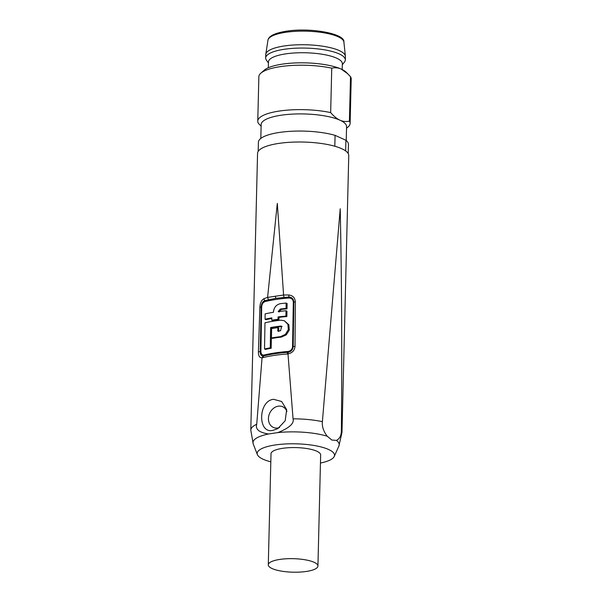 <?xml version="1.0" encoding="UTF-8"?>
<svg xmlns="http://www.w3.org/2000/svg" width="602" height="602" viewBox="0 0 602 602"><rect width="100%" height="100%" fill="white"/><g stroke="black" fill="none" stroke-linecap="round" stroke-linejoin="round"><path stroke-width="0.9" d="M342.192 69.554L342.335 63.729A36.948 10.061 -178.6 0 0 323.327 54.436A36.948 10.061 -178.6 0 0 285.649 53.879A36.948 10.061 -178.6 0 0 268.462 61.923L268.319 67.748M346.233 140.522L346.571 126.631A42.719 11.634 -178.6 0 0 339.957 120.182C342.967 121.551 346.12 121.86 349.416 121.1A46.188 12.574 1.4 0 1 350.116 123.38L351.207 78.952A46.188 12.574 -178.6 0 0 350.507 76.672L346.158 72.202A42.719 11.634 -178.6 0 0 341.206 69.087A42.719 11.634 -178.6 0 0 282.278 64.143A42.719 11.634 -178.6 0 0 264.225 70.201L260.832 73.181A46.188 12.574 -178.6 0 0 258.86 76.695L257.769 121.122A46.188 12.574 1.4 0 1 279.26 111.061A46.188 12.574 1.4 0 1 330.656 112.597C333.847 116.299 336.947 118.827 339.957 120.182A42.719 11.634 -178.6 0 0 281.029 115.23A42.719 11.634 -178.6 0 0 261.155 124.539L260.817 138.437M347.828 73.82L341.206 69.087C338.196 67.71 335.043 67.409 331.747 68.169L330.656 112.597M349.416 121.1L350.507 76.672M350.116 123.38A46.188 12.574 1.4 0 1 348.144 126.894L346.534 128.309M261.11 126.217L258.469 123.402A46.188 12.574 1.4 0 1 257.769 121.122M258.19 151.395L258.408 142.253A45.03 12.258 -178.6 0 1 279.358 132.448A45.03 12.258 -178.6 0 1 335.081 135.352L345.917 140.258A45.03 12.258 -178.6 0 1 348.445 144.457L348.227 153.593M345.653 150.921L345.917 140.258M335.081 135.352L334.817 146.241M341.379 430.264C341.432 435.374 339.769 438.745 336.39 440.386L331.868 440.054L327.202 436.224C323.507 431.371 321.897 426.517 322.386 421.656L340.22 208.766C341.733 282.308 342.117 356.136 341.379 430.264A45.609 12.416 1.4 0 1 341.989 432.394L348.754 155.579A45.609 12.416 -178.6 0 0 325.283 144.104A45.609 12.416 -178.6 0 0 278.779 143.411A45.609 12.416 -178.6 0 0 257.558 153.344L250.793 430.167A45.609 12.416 1.4 0 1 256.73 424.252L262.058 357.799L263.224 356.008C261.26 356.083 260.237 354.593 260.162 351.56L261.163 306.99C261.426 303.694 262.6 301.572 264.684 300.624L275.859 298.336L288.817 297.012C291.857 297.192 293.535 298.885 293.851 302.091L293.204 346.609C292.85 349.717 291.187 351.598 288.207 352.268L287.764 352.32C278.643 352.998 270.576 354.202 263.563 355.948L263.224 356.008M268.379 299.63L267.589 297.411L283.58 295.01L277.311 203.393L267.589 297.411L263.902 298.712C261.441 300.172 260.094 303.009 259.876 307.216L258.408 351.809C258.341 355.895 259.552 357.889 262.058 357.799L262.668 357.686L263.563 355.948A1.151 0.79 -103.9 0 0 264.037 355.067C262.051 355.285 261.005 354.081 260.899 351.47L261.682 306.907C261.885 304.168 262.991 302.392 264.985 301.602A66.513 18.113 1.4 0 1 288.952 298.013C291.654 298.11 293.106 299.503 293.325 302.174L292.542 346.729C292.226 349.423 290.713 351.004 288.004 351.478A65.859 17.932 -178.6 0 0 264.037 355.067M283.986 297.298L283.58 295.01L288.802 294.98C292.82 295.477 295.003 297.787 295.341 301.911L293.325 302.174M327.202 436.224A43.133 11.747 -178.6 0 0 277.876 432.59C289.306 428.014 294.363 423.417 293.054 418.811L287.989 353.916C292.279 352.998 294.619 350.462 295.01 346.323L295.341 301.911M277.876 432.59L268.575 433.982C259.153 432.529 255.21 429.279 256.73 424.252M288.207 352.268L287.989 353.916L287.214 354.014C278.071 354.638 269.892 355.865 262.668 357.686M273.157 430.287C257.505 434.591 258.002 400.714 273.564 399.314L281.631 401.481L286.665 409.684L285.197 420.738L277.823 428.647L273.157 430.287M270.81 461.824A38.678 10.535 1.4 0 1 263.149 459.251A38.678 10.535 1.4 0 1 257.378 454.608A38.678 10.535 1.4 0 1 283.098 444.118A38.678 10.535 1.4 0 1 328.511 449.461A38.678 10.535 1.4 0 1 334.223 456.489A38.678 10.535 1.4 0 1 320.452 463.036M317.931 566.03L320.648 454.962A24.825 6.757 -178.6 0 0 301.278 447.88A24.825 6.757 -178.6 0 0 271.013 453.75L268.296 564.819A24.825 6.757 -178.6 0 0 287.666 571.9A24.825 6.757 -178.6 0 0 317.931 566.03A24.825 6.757 -178.6 0 0 298.562 558.957A24.825 6.757 -178.6 0 0 268.296 564.819M263.902 298.712L264.985 301.602M288.802 294.98L288.952 298.013M278.726 331.521L278.786 328.067L277.861 327.646L277.8 331.1A67.883 18.481 -178.6 0 1 280.562 330.769L281.661 326.239L280.645 326.088A67.943 18.496 1.4 0 0 270.614 327.541L270.26 347.821A67.672 18.429 1.4 0 0 264.526 348.987L264.978 322.8A68.011 18.519 -178.6 0 1 280.75 320.181L284.362 320.746L287.922 324.38L288.313 329.648L285.371 334.403L280.464 336.668A67.808 18.459 1.4 0 0 271.457 337.94L271.622 328.579A67.928 18.496 -178.6 0 1 277.861 327.646M264.526 348.987L265.474 349.408A65.942 17.955 -178.6 0 1 271.193 348.242L271.54 327.955A66.205 18.03 -178.6 0 1 281.578 326.51L282.097 326.517M271.457 337.94L272.382 338.362A66.069 17.992 -178.6 0 1 281.39 337.09L286.311 334.825L289.269 330.077L288.87 324.809L284.362 320.746M279.08 312.032L281.269 309.428A66.408 18.083 -178.6 0 1 287.003 308.849L287.109 303.506L286.161 303.077L286.063 308.427A68.139 18.549 1.4 0 0 280.336 309.007L278.154 311.61A68.116 18.549 -178.6 0 1 286.018 310.76L285.92 316.11A68.056 18.527 1.4 0 0 278.056 316.953L278.011 319.293A68.026 18.519 1.4 0 0 271.765 320.226L271.811 317.886A68.056 18.527 1.4 0 0 265.046 319.233L265.143 313.89A68.116 18.549 -178.6 0 1 273.428 312.287C273.865 307.524 276.198 304.65 280.442 303.664A68.192 18.564 -178.6 0 1 286.161 303.077M271.765 320.226L272.698 320.648A66.295 18.052 -178.6 0 1 278.937 319.715L278.982 317.374A66.318 18.06 -178.6 0 1 286.861 316.532L286.958 311.189L286.018 310.76M271.803 318.473A66.318 18.06 -178.6 0 0 265.986 319.662L265.046 319.233M271.54 327.955L270.614 327.541M271.193 348.242L270.26 347.821M287.003 308.849L286.063 308.427M286.861 316.532L285.92 316.11M278.982 317.374L278.056 316.953M278.937 319.715L278.011 319.293M279.554 427.533A11.34 9.18 114.4 0 1 277.755 427.992A11.34 9.18 114.4 0 1 268.439 418.518A11.34 9.18 114.4 0 1 278.29 406.177A11.34 9.18 114.4 0 1 286.936 411.49M331.747 68.169A46.188 12.574 -178.6 0 0 280.344 66.634A46.188 12.574 -178.6 0 0 260.832 73.181M268.432 62.954L266.438 60.177A39.837 10.844 1.4 0 1 265.67 57.965A39.837 10.844 1.4 0 1 284.197 49.289A39.837 10.844 1.4 0 1 324.817 49.891A39.837 10.844 1.4 0 1 345.315 59.914A39.837 10.844 1.4 0 1 344.442 62.089L342.312 64.76M345.315 59.914L345.397 56.58A39.837 10.844 -178.6 0 0 345.382 56.197A39.837 10.844 -178.6 0 0 324.282 46.452A39.837 10.844 -178.6 0 0 284.279 45.955A39.837 10.844 -178.6 0 0 265.783 54.255A39.837 10.844 -178.6 0 0 265.745 54.631L265.67 57.965M293.054 418.811A45.609 12.416 1.4 0 1 322.379 421.656M268.575 433.982A43.133 11.747 -178.6 0 0 253.216 443.937L250.793 430.167M341.989 432.394L338.896 446.029A43.133 11.747 -178.6 0 0 336.39 440.386M258.408 351.809L260.899 351.47M259.876 307.216L261.682 306.907M295.01 346.323L292.542 346.729M287.214 354.014L287.764 352.32A1.151 0.384 85.7 0 0 288.004 351.478M281.578 326.51L280.645 326.088M281.39 337.09L280.464 336.668M280.336 309.007L281.269 309.428M275.28 296.131L275.859 298.336M343.9 42.08A38.009 10.347 -178.6 0 0 323.763 32.786A38.009 10.347 -178.6 0 0 285.604 32.312A38.009 10.347 -178.6 0 0 285.16 32.38A38.009 10.347 -178.6 0 0 267.958 40.221C268.62 36.082 274.723 33.08 286.259 31.221C310.331 27.301 345.315 33.622 343.9 42.08L345.382 56.197M334.223 456.489L338.896 446.029M257.378 454.608L253.216 443.937M267.958 40.221L265.783 54.255"/></g></svg>
